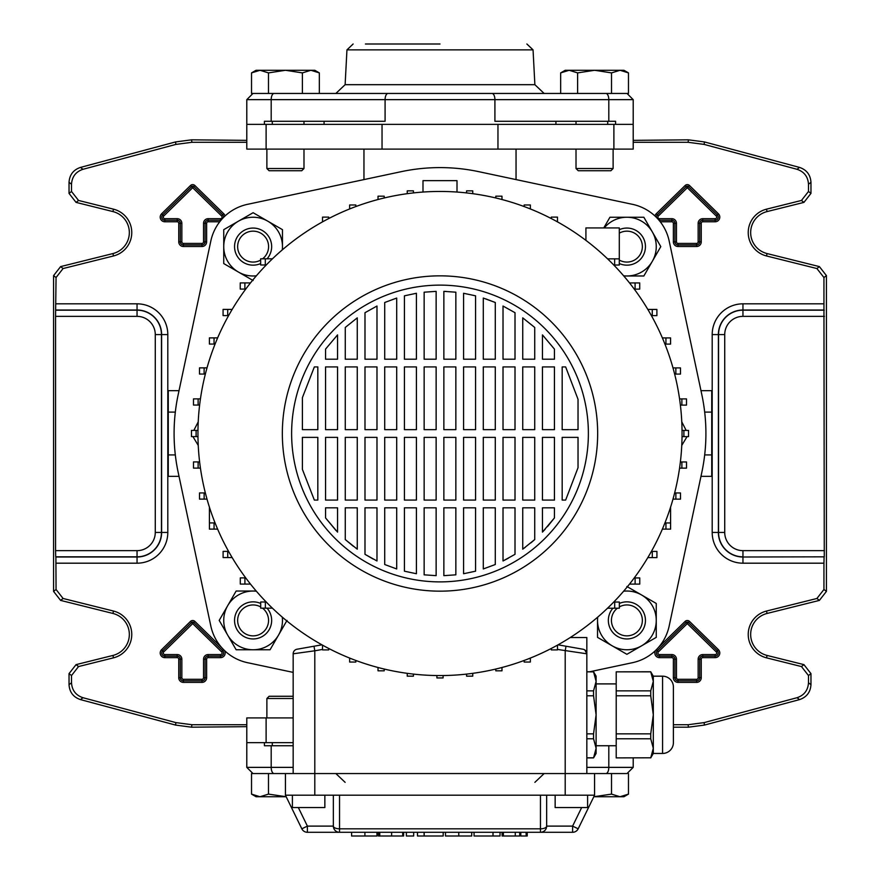 <?xml version="1.0" encoding="UTF-8"?>
<svg xmlns="http://www.w3.org/2000/svg" width="880" height="880" viewBox="0 0 880 880"><rect width="100%" height="100%" fill="white"/><g stroke="black" fill="none" stroke-linecap="round" stroke-linejoin="round"><path stroke-width="1.32" d="M175.56 725.076L175.89 722.612L191.884 724.713L191.554 727.188L175.56 725.076L80.487 699.611C73.348 697.18 69.531 692.208 69.036 684.684L69.036 673.629L76.065 664.631L78.54 666.556L113.509 657.833A24.112 24.112 0 0 0 113.509 611.05L63.085 598.477L60.61 600.402L53.581 591.415L53.581 275.605L60.61 266.607L63.085 268.543L56.056 277.53L53.581 275.605M113.509 657.833L112.915 655.446A21.637 21.637 0 0 0 112.915 613.448L60.61 600.402M673.398 724.713L688.116 724.713L704.11 722.612L797.038 697.708C804.177 695.288 807.994 690.316 808.489 682.781L808.489 675.554L801.46 666.556L766.491 657.833A24.112 24.112 0 0 1 766.491 611.05L816.915 598.477L823.944 589.479L823.944 563.189L742.951 563.189A30.756 30.756 0 0 1 712.195 532.433L712.195 334.587A30.756 30.756 0 0 1 742.951 303.831L823.944 303.831L823.944 277.53L816.915 268.543L819.39 266.607L826.419 275.605L823.944 277.53M766.491 657.833L767.085 655.446A21.637 21.637 0 0 1 767.085 613.448L819.39 600.402L816.915 598.477M823.944 589.479L826.419 591.415L826.419 275.605M826.419 591.415L819.39 600.402M767.085 655.446L803.935 664.631L810.964 673.629L808.489 675.554M808.489 682.781L810.964 684.684L810.964 673.629M810.964 684.684C810.469 692.208 806.652 697.18 799.513 699.611L797.038 697.708M704.11 722.612L704.44 725.076L799.513 699.611M704.44 725.076L688.446 727.188L688.116 724.713M673.398 727.188L688.446 727.188M191.884 724.713L246.796 724.713M191.554 727.188L246.796 726.66M633.204 140.36L688.446 139.832L704.44 141.933L799.513 167.409C806.652 169.84 810.469 174.812 810.964 182.336L810.964 193.391L803.935 202.389L801.46 200.453L808.489 191.466L810.964 193.391M246.796 140.36L191.554 139.832L191.884 142.296L246.796 142.296M633.204 142.296L688.116 142.296L688.446 139.832M816.915 268.543L766.491 255.959A24.112 24.112 0 0 1 766.491 209.176L767.085 211.574L803.935 202.389M767.085 211.574A21.637 21.637 0 0 0 767.085 253.572L819.39 266.607M810.964 182.336L808.489 184.228L808.489 191.466M808.489 184.228C807.994 176.704 804.177 171.732 797.038 169.301L799.513 167.409M704.44 141.933L704.11 144.408L797.038 169.301M704.11 144.408L688.116 142.296M191.884 142.296L175.89 144.408L82.962 169.301C75.823 171.732 72.006 176.704 71.511 184.228L71.511 191.466L78.54 200.453L76.065 202.389L69.036 193.391L71.511 191.466M63.085 268.543L113.509 255.959A24.112 24.112 0 0 0 113.509 209.176L78.54 200.453M55.726 310.178L137.049 310.178A24.398 24.398 0 0 1 161.447 334.587L161.447 532.433A24.398 24.398 0 0 1 137.049 556.831L55.726 556.831L55.561 550.649L137.049 550.649A18.227 18.227 0 0 0 155.276 532.433L155.276 334.587A18.227 18.227 0 0 0 137.049 316.36L55.561 316.36L56.056 277.53M53.581 591.415L56.056 589.479L55.891 557.007L137.049 557.007A24.574 24.574 0 0 0 161.623 532.433L161.623 334.587A24.574 24.574 0 0 0 137.049 310.013L55.891 310.013M56.056 589.479L63.085 598.477M78.54 666.556L71.511 675.554L69.036 673.629M69.036 684.684L71.511 682.781L71.511 675.554M71.511 682.781C72.006 690.316 75.823 695.288 82.962 697.708L80.487 699.611M175.89 722.612L82.962 697.708M766.491 209.176L801.46 200.453M823.944 303.831L824.274 556.831L742.951 557.007L824.274 556.831M824.109 557.007L823.944 563.189M55.561 316.36L55.561 550.649M112.915 655.446L76.065 664.631M175.89 144.408L175.56 141.933L80.487 167.409L82.962 169.301M71.511 184.228L69.036 182.336L69.036 193.391M113.509 209.176L112.915 211.574L76.065 202.389M112.915 211.574A21.637 21.637 0 0 1 112.915 253.572L60.61 266.607M69.036 182.336C69.531 174.812 73.348 169.84 80.487 167.409M175.56 141.933L191.554 139.832M324.071 121.286L324.071 124.377L497.959 124.377L497.959 149.105L246.796 149.105L246.796 124.377L555.929 124.377L555.929 121.286M700.986 390.676L711.733 390.676L711.733 476.344L700.986 476.344M711.733 454.927L704.682 454.927M711.733 412.093L704.682 412.093M615.582 124.377L633.204 124.377L633.204 99.649L608.806 99.649L608.806 121.286L615.582 121.286L615.582 124.377L613.888 124.377L613.888 149.105L497.959 149.105M613.888 124.377L497.959 124.377M613.888 149.105L633.204 149.105L633.204 124.377M246.796 742.643L246.796 767.371L271.194 767.371L271.194 745.734L264.418 745.734L264.418 742.643L246.796 742.643L246.796 717.915L293.161 717.915M264.418 742.643L293.161 742.643M179.014 390.676L168.267 390.676L168.267 454.927L175.318 454.927M168.267 454.927L168.267 476.344L179.014 476.344M168.267 412.093L175.318 412.093M617.386 608.212A15.455 15.455 0 0 0 626.89 635.855A15.455 15.455 0 0 0 642.356 620.4A15.455 15.455 0 0 0 619.344 606.914M619.344 603.46A18.546 18.546 0 0 1 645.447 620.4A18.546 18.546 0 0 1 626.89 638.946A18.546 18.546 0 0 1 612.92 608.212M293.161 672.386L247.5 662.684A47.608 47.608 0 0 1 210.826 626.01L178.167 472.329A186.714 186.714 0 0 1 178.167 394.691L210.826 241.01A47.608 47.608 0 0 1 247.5 204.336L401.181 171.677A186.714 186.714 0 0 1 478.819 171.677L632.5 204.336A47.608 47.608 0 0 1 669.174 241.01L701.833 394.691A186.714 186.714 0 0 1 701.833 472.329L669.174 626.01A47.608 47.608 0 0 1 632.5 662.684L589.842 671.748M198.231 421.85L193.831 430.408M192.918 436.59L198.242 445.401M681.769 421.85L686.18 430.43M687.06 436.612L681.758 445.401M457.006 192.06L457.006 180.642L422.994 180.642L422.994 192.06M440 191.455A242.055 242.055 0 0 1 682.055 433.51A242.055 242.055 0 0 1 440 675.565A242.055 242.055 0 0 1 197.945 433.51A242.055 242.055 0 0 1 440 191.455M440 275.847A157.663 157.663 0 0 1 597.663 433.51A157.663 157.663 0 0 1 440 591.162A157.663 157.663 0 0 1 282.337 433.51A157.663 157.663 0 0 1 440 275.847M440 285.12A148.379 148.379 0 0 1 588.379 433.51A148.379 148.379 0 0 1 440 581.889A148.379 148.379 0 0 1 291.621 433.51A148.379 148.379 0 0 1 440 285.12M554.444 437.371L554.444 500.082L542.454 500.082L542.454 437.371L554.444 437.371M554.444 366.927L554.444 429.649L542.454 429.649L542.454 366.927L554.444 366.927M554.444 349.107L554.444 359.205L542.454 359.205L542.454 334.895L554.444 349.107L542.454 334.895M554.444 507.815L554.444 517.913L542.454 532.114L542.454 507.815L554.444 507.815M562.177 429.649L562.177 366.927L565.653 366.927L578.028 399.311L578.028 429.649L562.177 429.649M562.177 500.082L562.177 437.371L578.028 437.371L578.028 467.698L565.653 500.082L562.177 500.082M534.732 437.371L534.732 500.082L522.742 500.082L522.742 437.371L534.732 437.371M534.732 366.927L534.732 429.649L522.742 429.649L522.742 366.927L534.732 366.927M534.732 327.448L534.732 359.205L522.742 359.205L522.742 317.856L534.732 327.448L522.742 317.856M534.732 507.815L534.732 539.561L522.742 549.164L522.742 507.815L534.732 507.815M515.009 437.371L515.009 500.082L503.019 500.082L503.019 437.371L515.009 437.371M515.009 366.927L515.009 429.649L503.019 429.649L503.019 366.927L515.009 366.927M515.009 312.697L515.009 359.205L503.019 359.205L503.019 306.031L515.009 312.697L503.019 306.031M515.009 507.815L515.009 554.323L503.019 560.978L503.019 507.815L515.009 507.815M495.286 437.371L495.286 500.082L483.296 500.082L483.296 437.371L495.286 437.371M495.286 366.927L495.286 429.649L483.296 429.649L483.296 366.927L495.286 366.927M495.286 302.5L495.286 359.205L483.296 359.205L483.296 298.056L495.286 302.5L485.727 298.859M495.286 507.815L495.286 564.52L483.296 568.953L483.296 507.815L495.286 507.815M475.574 437.371L475.574 500.082L463.584 500.082L463.584 437.371L475.574 437.371M475.574 366.927L475.574 429.649L463.584 429.649L463.584 366.927L475.574 366.927M475.574 295.823L475.574 359.205L463.584 359.205L463.584 293.271L475.574 295.823M475.574 507.815L475.574 571.186L463.584 573.738L463.584 507.815L475.574 507.815M455.851 437.371L455.851 500.082L443.861 500.082L443.861 437.371L455.851 437.371M455.851 366.927L455.851 429.649L443.861 429.649L443.861 366.927L455.851 366.927M455.851 292.193L455.851 359.205L443.861 359.205L443.861 291.357L455.851 292.193M455.851 507.815L455.851 574.827L443.861 575.652L443.861 507.815L455.851 507.815M436.139 437.371L436.139 500.082L424.149 500.082L424.149 437.371L436.139 437.371M436.139 366.927L436.139 429.649L424.149 429.649L424.149 366.927L436.139 366.927M436.139 291.357L436.139 359.205L424.149 359.205L424.149 292.193L436.139 291.357M436.139 507.815L436.139 575.652L424.149 574.827L424.149 507.815L436.139 507.815M416.416 437.371L416.416 500.082L404.426 500.082L404.426 437.371L416.416 437.371M416.416 366.927L416.416 429.649L404.426 429.649L404.426 366.927L416.416 366.927M416.416 293.271L416.416 359.205L404.426 359.205L404.426 295.823L416.416 293.271M416.416 507.815L416.416 573.738L404.426 571.186L404.426 507.815L416.416 507.815M396.704 437.371L396.704 500.082L384.714 500.082L384.714 437.371L396.704 437.371M396.704 366.927L396.704 429.649L384.714 429.649L384.714 366.927L396.704 366.927M396.704 298.056L396.704 359.205L384.714 359.205L384.714 302.5L396.704 298.056M396.704 507.815L396.704 568.953L384.714 564.52L384.714 507.815L396.704 507.815M376.981 437.371L376.981 500.082L364.991 500.082L364.991 437.371L376.981 437.371M376.981 366.927L376.981 429.649L364.991 429.649L364.991 366.927L376.981 366.927M376.981 306.031L376.981 359.205L364.991 359.205L364.991 312.697L376.981 306.031L364.991 312.697M376.981 507.815L376.981 560.978L364.991 554.323L364.991 507.815L376.981 507.815M357.258 437.371L357.258 500.082L345.268 500.082L345.268 437.371L357.258 437.371M357.258 366.927L357.258 429.649L345.268 429.649L345.268 366.927L357.258 366.927M357.258 317.856L357.258 359.205L345.268 359.205L345.268 327.448L357.258 317.856L345.268 327.448M357.258 507.815L357.258 549.164L345.268 539.561L345.268 507.815L357.258 507.815M337.546 437.371L337.546 500.082L325.556 500.082L325.556 437.371L337.546 437.371M337.546 366.927L337.546 429.649L325.556 429.649L325.556 366.927L337.546 366.927M337.546 334.895L337.546 359.205L325.556 359.205L325.556 349.107L337.546 334.895L325.556 349.107M337.546 507.815L337.546 532.114L325.556 517.913L325.556 507.815L337.546 507.815M317.823 437.371L317.823 500.082L314.347 500.082L302.401 469.381L302.401 437.371L317.823 437.371M317.823 366.927L317.823 429.649L302.401 429.649L302.401 397.639L314.347 366.927L317.823 366.927M314.347 366.927L302.401 397.639M446.27 291.445L443.861 291.357M578.028 399.311L565.653 366.927M565.653 500.082L578.028 467.698M542.454 532.114L545.149 529.243M547.481 526.614L554.444 517.913M522.742 549.164L525.371 547.228M530.948 542.817L534.732 539.561M503.019 560.978L508.398 558.184M483.296 568.953L495.286 564.52M463.584 573.738L475.574 571.186M364.991 554.323L373.131 559.009M345.268 539.561L353.397 546.293M325.556 517.913L336.028 530.519M302.401 469.381L314.347 500.082M209.407 507.111L209.407 522.918M217.635 529.133L209.418 529.133M266.211 601.986L260.7 601.986L260.7 608.168L272.426 608.168M614.702 608.212L614.702 602.03L619.344 602.03L619.344 608.212L607.53 608.212M585.915 240.383L585.915 227.931L619.3 227.931L619.3 258.852L607.574 258.852M619.3 258.852L619.3 265.034L613.789 265.034M558.041 644.82L583.011 649.231L566.005 646.228L565.202 650.793L565.202 773.553L252.978 773.553L246.796 767.371M313.995 646.228L314.798 650.793L293.161 653.796A4.642 4.642 0 0 1 296.989 649.231L321.959 644.82M614.658 265.034L614.658 258.852M296.989 649.231A4.642 4.642 0 0 0 293.161 653.796L293.161 773.553M570.24 637.538L586.839 637.538L586.839 773.553M583.011 649.231A4.642 4.642 0 0 1 586.839 653.796L557.469 649.429M546.656 795.19L546.656 826.111L572.605 826.111L578.171 828.817L594.572 795.19L594.572 773.553L565.202 773.553L565.202 795.19L339.537 795.19L339.537 828.817A6.182 2.706 180 0 1 333.344 826.111L333.344 795.19M594.572 795.19L565.202 795.19M298.342 807.565L307.395 826.111L301.829 828.817L285.428 795.19L339.537 795.19M285.428 795.19L285.428 773.553L268.477 773.553L268.477 794.112L286.187 796.73L259.996 796.741L268.477 794.112M670.593 507.111L670.593 529.133L662.365 529.133M670.593 522.94L664.917 522.94M665.951 529.133L665.951 522.94M292.391 795.19L292.391 807.565L324.852 807.565L324.852 795.19M587.609 795.19L587.609 807.565L555.148 807.565L555.148 795.19M578.171 828.817A6.182 6.182 0 0 1 572.605 832.293L307.395 832.293A6.182 6.182 0 0 1 301.829 828.817A6.182 6.182 0 0 0 307.395 832.293L307.395 826.111L333.344 826.111A6.182 6.182 0 0 0 339.537 832.293A6.182 6.182 0 0 1 333.344 826.111M540.595 832.293L540.463 832.293A6.182 6.182 0 0 0 546.656 826.111A6.182 2.706 180 0 1 540.463 828.817L540.463 795.19M614.702 602.03L613.745 602.03M551.287 648.461L551.287 649.902L557.469 649.902L557.469 645.139M265.342 601.986L265.342 608.168M328.713 648.461L328.713 649.902L322.531 649.902L322.531 645.139M665.929 337.92L665.929 344.102L670.571 344.102L670.571 337.92L662.376 337.92M665.929 344.102L664.939 344.102M652.267 309.441L652.267 315.623L656.898 315.623L656.898 309.441L647.834 309.441M652.267 315.623L651.409 315.623M635.085 282.942L635.085 289.124L639.716 289.124L639.716 282.942L629.519 282.942M635.085 289.124L634.271 289.124M551.287 218.559L551.287 217.118L557.469 217.118L557.469 221.87M524.172 206.558L524.172 204.985L530.354 204.985L530.354 208.956M675.851 374.088L675.851 367.906L680.493 367.906L680.493 374.088L674.641 374.088M675.851 367.906L672.991 367.906M681.879 405.097L681.879 398.915L686.51 398.915L686.51 405.097L680.383 405.097M681.879 398.915L679.569 398.915M683.892 436.612L683.892 430.43L688.534 430.43L688.534 436.612L682.033 436.612M683.892 430.43L682.033 430.43M681.879 468.138L681.879 461.956L686.521 461.956L686.521 468.138L679.558 468.138M681.879 461.956L680.372 461.956M675.873 499.136L675.873 492.954L680.504 492.954L680.504 499.136L672.98 499.136M675.873 492.954L674.641 492.954M530.354 658.064L530.354 662.035L524.172 662.035L524.172 660.451M635.118 577.929L635.118 584.111L639.76 584.111L639.76 577.929L634.249 577.929M635.118 584.111L629.497 584.111M652.289 557.612L652.289 551.419L656.931 551.419L656.931 557.612L647.823 557.612M652.289 551.419L651.387 551.419M501.974 199.529L501.974 196.185L495.792 196.185L495.792 197.978M472.747 193.677L472.747 190.861L466.565 190.861L466.565 192.918M413.435 192.918L413.435 190.861L407.253 190.861L407.253 193.677M328.713 218.559L328.713 217.118L322.531 217.118L322.531 221.749M265.298 258.808L265.298 264.99L260.656 264.99L260.656 258.808L272.47 258.808M265.298 264.99L266.255 264.99M214.049 344.069L214.049 337.887L209.407 337.887L209.407 344.069L215.083 344.069M214.049 337.887L217.635 337.887M227.711 315.59L227.711 309.408L223.069 309.408L223.069 315.59L228.613 315.59M227.711 309.408L232.177 309.408M244.882 289.091L244.882 282.909L240.24 282.909L240.24 289.091L245.751 289.091M244.882 282.909L250.503 282.909M355.828 206.558L355.828 204.985L349.646 204.985L349.646 208.956M384.208 197.978L384.208 196.185L378.026 196.185L378.026 199.529M204.127 367.873L204.127 374.055L199.496 374.055L199.496 367.873L207.02 367.873M204.127 374.055L205.359 374.055M198.121 398.882L198.121 405.064L193.479 405.064L193.479 398.882L200.442 398.882M198.121 405.064L199.628 405.064M196.108 430.408L196.108 436.59L191.466 436.59L191.466 430.408L197.967 430.408M196.108 436.59L197.967 436.59M214.071 522.918L214.071 529.1L209.429 529.1L209.429 522.918L215.061 522.918M214.071 529.1L217.624 529.1M355.828 660.451L355.828 662.035L349.646 662.035L349.646 658.064M227.733 557.568L227.733 551.386L223.102 551.386L223.102 557.568L232.166 557.568M227.733 551.386L228.591 551.386M244.915 577.896L244.915 584.078L240.284 584.078L240.284 577.896L245.729 577.896M244.915 584.078L250.481 584.078M204.149 492.932L204.149 499.114L199.507 499.114L199.507 492.932L205.359 492.932M204.149 499.114L207.009 499.114M198.121 461.923L198.121 468.105L193.49 468.105L193.49 461.923L199.617 461.923M198.121 468.105L200.431 468.105M384.208 669.042L384.208 670.824L378.026 670.824L378.026 667.491M501.974 667.491L501.974 670.824L495.792 670.824L495.792 669.042M472.747 673.332L472.747 676.159L466.565 676.159L466.565 674.102M443.091 675.543L443.091 677.941L436.909 677.941L436.909 675.543M413.435 674.102L413.435 676.159L407.253 676.159L407.253 673.332M377.058 832.293L377.058 836L376.904 832.293M376.904 836L351.604 836L351.604 832.293M406.373 832.293L406.373 836L413.677 836L413.677 832.293M424.523 836L443.19 836L417.483 836L417.483 832.293M424.182 836L424.182 832.293M424.083 836L424.083 832.293M445.467 832.293L445.467 836L471.724 836L471.724 832.293M519.717 832.293L519.717 836L502.095 836L502.095 832.293L502.095 836M503.382 836L503.382 832.293M403.601 832.293L403.601 836L378.455 836L378.455 832.293L378.455 836M402.721 836L402.721 832.293M379.753 836L379.753 832.293M527.23 832.293L527.23 836L520.806 836L520.817 832.293M500.038 832.293L500.038 836L474.056 836L493.273 836M493.031 836L493.031 832.293M492.976 836L492.976 832.293M586.839 653.664L584.804 649.957M616.209 757.889L650.738 757.801L616.209 757.889M586.839 757.889L593.549 757.889L596.112 748.286L596.112 753.456L593.549 757.889M586.839 757.801L593.549 757.801M586.839 671.748L593.549 671.748L596.112 676.181L596.112 681.351L593.549 671.836L586.839 671.836M616.209 745.734L596.112 745.734M616.209 683.903L596.112 683.903M662.574 676.181A10.824 10.824 0 0 1 673.398 686.994L673.398 742.643A10.824 10.824 0 0 1 662.574 753.456L662.574 676.181L653.301 676.181L653.301 681.351L650.738 671.836L616.209 671.836L616.209 690.866L650.738 690.866L653.301 681.351L653.301 753.456L650.738 757.889M653.301 676.181L650.738 671.836M662.574 753.456L653.301 753.456M616.209 738.771L616.209 733.854L650.738 733.854L650.738 738.771L616.209 738.771L616.209 757.801M650.738 690.866L650.738 695.794L616.209 695.794L616.209 733.854M616.209 695.794L616.209 690.866M616.209 671.836L650.738 671.748M652.63 753.082L650.738 757.801L653.301 748.286L650.738 738.771M650.738 733.854L653.301 714.824L650.738 695.794M586.839 690.866L593.549 690.866L596.112 681.351L596.112 748.286L593.549 738.771L586.839 738.771M586.839 733.854L593.549 733.854L596.112 714.824L593.549 695.794L586.839 695.794M593.549 733.854L593.549 738.771M593.549 690.866L593.549 695.794M623.623 591.217A29.37 29.37 0 0 1 656.26 620.4L656.26 637.362L641.575 645.832A29.37 29.37 0 0 1 597.707 617.133M597.531 617.287L597.531 637.362L626.89 654.313L641.575 645.832A29.37 29.37 0 0 0 656.26 620.4L656.26 603.449L626.89 586.487M623.777 275.979L643.852 275.979L660.803 246.609L652.333 231.935A29.37 29.37 0 0 0 626.89 217.25L643.852 217.25L652.333 231.935A29.37 29.37 0 0 1 623.623 275.803M604.23 227.931A29.37 29.37 0 0 1 626.89 217.25L609.939 217.25L603.768 227.931M256.377 275.803A29.37 29.37 0 0 1 223.74 246.609L223.74 229.658L238.425 221.177A29.37 29.37 0 0 1 282.293 249.887M282.469 249.733L282.469 229.658L253.11 212.707L238.425 221.177A29.37 29.37 0 0 0 223.74 246.609L223.74 263.571L253.11 280.522M282.293 617.133A29.37 29.37 0 0 1 253.11 649.77L236.148 649.77L227.667 635.085A29.37 29.37 0 0 1 256.377 591.217M256.223 591.03L236.148 591.03L219.197 620.4L227.667 635.085A29.37 29.37 0 0 0 253.11 649.77L270.061 649.77L287.012 620.4M619.3 260.073A15.455 15.455 0 0 0 642.356 246.609A15.455 15.455 0 0 0 619.3 233.156M619.3 229.691A18.546 18.546 0 0 1 645.447 246.609A18.546 18.546 0 0 1 619.3 263.538M262.614 258.808A15.455 15.455 0 0 0 253.11 231.154A15.455 15.455 0 0 0 237.644 246.609A15.455 15.455 0 0 0 260.656 260.095M260.656 263.549A18.546 18.546 0 0 1 234.553 246.609A18.546 18.546 0 0 1 253.11 228.063A18.546 18.546 0 0 1 267.08 258.808M260.7 606.947A15.455 15.455 0 0 0 237.644 620.4A15.455 15.455 0 0 0 267.729 625.394A15.455 15.455 0 0 0 262.548 608.168M267.047 608.168A18.546 18.546 0 0 1 253.11 638.946A18.546 18.546 0 0 1 234.553 620.4A18.546 18.546 0 0 1 260.7 603.482M272.294 745.734L272.294 742.643M271.194 745.734L293.161 745.734M586.839 767.371L633.204 767.371L627.022 773.553L594.572 773.553M628.474 794.112L620.004 796.741L593.813 796.741L611.523 794.112L620.004 796.741L623.931 796.741L628.474 794.112L628.474 773.553M611.523 794.112L611.523 773.553L605.88 773.553A6.182 2.926 90 0 0 608.806 767.371L608.806 745.734M293.161 696.267L269.115 696.267L266.882 698.5L266.882 717.915M251.526 794.112L259.996 796.741L256.069 796.741L251.526 794.112L251.526 773.553L268.477 773.553M293.161 698.5L266.882 698.5M560.659 72.897L569.129 70.279L623.931 70.279L628.474 72.897L620.004 70.279L611.523 72.897L594.572 70.279L577.61 72.897L569.129 70.279L565.202 70.279L560.659 72.897L560.659 93.456L509.938 93.456M576.015 168.52L613.118 168.52L610.885 170.742L578.248 170.742L576.015 168.52L576.015 149.105M576.015 124.377L576.015 121.286M613.118 168.52L613.118 149.105M577.61 72.897L577.61 93.456L611.523 93.456L611.523 72.897M628.474 72.897L628.474 93.456L611.523 93.456M268.477 72.897L285.428 70.279L314.798 70.279L319.341 72.897L310.871 70.279L302.39 72.897L285.428 70.279L256.069 70.279L251.526 72.897L251.526 93.456L268.477 93.456L268.477 72.897L259.996 70.279L251.526 72.897M266.882 168.52L303.985 168.52L301.752 170.742L269.115 170.742L266.882 168.52L266.882 149.105M303.985 168.52L303.985 149.105M303.985 124.377L303.985 121.286M302.39 72.897L302.39 93.456L268.477 93.456M319.341 72.897L319.341 93.456L370.062 93.456M440 93.456L335.863 93.456L345.125 84.678L534.875 84.678L544.137 93.456M440 44L365.42 44M274.12 93.456A6.182 2.926 -90 0 0 271.194 99.649L246.796 99.649L252.978 93.456L605.88 93.456A6.182 2.926 90 0 1 608.806 99.649L271.194 99.649L271.194 121.286L264.418 121.286L264.418 124.377M607.706 121.286L607.706 124.377M272.294 121.286L272.294 124.377M271.194 121.286L385.088 121.286L385.088 99.649A6.182 2.926 -90 0 1 388.014 93.456M608.806 121.286L494.912 121.286L494.912 99.649A6.182 2.926 -90 0 0 491.986 93.456M605.88 93.456L627.022 93.456L633.204 99.649M657.91 652.993A1.573 1.573 0 0 0 659.483 654.566L659.483 656.106A3.113 3.113 0 0 1 657.305 650.76L686.213 622.501A1.573 1.573 0 0 1 688.402 622.501L688.402 622.501A1.573 1.573 0 0 0 686.202 622.501L687.291 623.601L658.383 651.871A1.573 1.573 0 0 0 657.91 652.993M659.483 654.566L671.847 654.566A4.609 4.609 0 0 1 676.456 659.175L676.456 677.721A1.573 1.573 0 0 0 678.029 679.294L696.586 679.294A1.573 1.573 0 0 0 698.148 677.721L698.148 659.175A4.609 4.609 0 0 1 702.768 654.566L715.132 654.566A1.573 1.573 0 0 0 716.232 651.871L717.31 650.76L688.402 622.501L717.31 650.76A3.113 3.113 0 0 1 715.132 656.106L715.132 656.106A3.124 3.124 0 0 0 717.31 650.76L718.388 649.66A4.664 4.664 0 0 1 715.132 657.657L702.768 657.657A1.518 1.518 0 0 0 701.25 659.175L701.25 677.721A4.664 4.664 0 0 1 696.586 682.385L678.029 682.385A4.664 4.664 0 0 1 673.365 677.721L673.365 659.175A1.518 1.518 0 0 0 671.847 657.657L659.483 657.657A4.664 4.664 0 0 1 655.567 650.463M659.483 218.691L671.847 218.691A4.609 4.609 0 0 1 676.456 223.3L676.456 241.846A1.573 1.573 0 0 0 678.029 243.419L696.586 243.419A1.573 1.573 0 0 0 698.148 241.846L698.148 223.3A4.609 4.609 0 0 1 702.768 218.691L715.132 218.691A1.573 1.573 0 0 0 716.232 215.996L687.324 187.726L658.383 215.996A1.573 1.573 0 0 0 659.483 218.691L659.483 220.231A3.113 3.113 0 0 1 658.977 220.187A3.124 3.124 0 0 0 659.483 220.231L671.847 220.231A3.069 3.069 0 0 1 674.916 223.3L674.916 241.846A3.124 3.124 0 0 0 678.029 244.959L696.586 244.959A3.124 3.124 0 0 0 699.699 241.846L699.699 223.3A3.069 3.069 0 0 1 702.768 220.231L715.132 220.231A3.124 3.124 0 0 0 717.31 214.885L718.388 213.785A4.664 4.664 0 0 1 715.132 221.782L702.768 221.782A1.518 1.518 0 0 0 701.25 223.3L701.25 241.846A4.664 4.664 0 0 1 696.586 246.51L678.029 246.51A4.664 4.664 0 0 1 673.365 241.846L673.365 223.3A1.518 1.518 0 0 0 671.847 221.782L660.264 221.782M654.962 215.985A4.664 4.664 0 0 1 656.227 213.785L685.124 185.515L686.202 186.626L657.305 214.885A3.124 3.124 0 0 0 656.37 217.349A3.113 3.113 0 0 1 657.305 214.885L686.213 186.626A1.573 1.573 0 0 1 688.402 186.626L688.402 186.626A1.573 1.573 0 0 0 686.202 186.626L687.291 187.726M164.868 654.566L177.232 654.566A4.609 4.609 0 0 1 181.852 659.175L181.852 677.721A1.573 1.573 0 0 0 183.414 679.294L201.971 679.294A1.573 1.573 0 0 0 203.544 677.721L203.544 659.175A4.609 4.609 0 0 1 208.153 654.566L220.517 654.566A1.573 1.573 0 0 0 221.617 651.871L192.709 623.601L163.768 651.871A1.573 1.573 0 0 0 164.868 654.566L164.868 656.106A3.113 3.113 0 0 1 162.69 650.76L162.69 650.76A3.124 3.124 0 0 0 164.868 656.117L177.232 656.117A3.069 3.069 0 0 1 180.301 659.175L180.301 677.721A3.124 3.124 0 0 0 183.414 680.845L201.971 680.845A3.124 3.124 0 0 0 205.084 677.721L205.084 659.175A3.069 3.069 0 0 1 208.153 656.117L220.517 656.106A3.124 3.124 0 0 0 222.695 650.76L193.787 622.501L222.695 650.76A3.113 3.113 0 0 1 220.517 656.106L208.153 656.106A3.069 3.069 0 0 0 205.084 659.175L205.084 677.721A3.113 3.113 0 0 1 201.971 680.845L183.414 680.845A3.113 3.113 0 0 1 180.301 677.721L180.301 659.175A3.069 3.069 0 0 0 177.232 656.106L164.868 656.106L164.868 657.657A4.664 4.664 0 0 1 161.612 649.66L190.509 621.401A3.124 3.124 0 0 1 194.876 621.401L221.804 647.735M223.696 649.737L221.617 651.871M224.433 650.463A4.664 4.664 0 0 1 220.517 657.657L208.153 657.657A1.518 1.518 0 0 0 206.635 659.175L206.635 677.721A4.664 4.664 0 0 1 201.971 682.385L183.414 682.385A4.664 4.664 0 0 1 178.75 677.721L178.75 659.175A1.518 1.518 0 0 0 177.232 657.657L164.868 657.657M163.295 217.118A1.573 1.573 0 0 0 164.868 218.691L164.868 220.231A3.113 3.113 0 0 1 162.69 214.885L162.69 214.885A3.124 3.124 0 0 0 164.868 220.231L177.232 220.231A3.069 3.069 0 0 1 180.301 223.3L180.301 241.846A3.124 3.124 0 0 0 183.414 244.959L201.971 244.959A3.124 3.124 0 0 0 205.084 241.846L205.084 223.3A3.069 3.069 0 0 1 208.153 220.231L220.517 220.231A3.124 3.124 0 0 0 221.023 220.187A3.113 3.113 0 0 1 220.517 220.231L208.153 220.231A3.069 3.069 0 0 0 205.084 223.3L205.084 241.846A3.113 3.113 0 0 1 201.971 244.959L183.414 244.959A3.113 3.113 0 0 1 180.301 241.846L180.301 223.3A3.069 3.069 0 0 0 177.232 220.231L164.868 220.231L164.868 221.782A4.664 4.664 0 0 1 161.612 213.785L190.509 185.515A3.124 3.124 0 0 1 194.876 185.515L223.773 213.785L222.695 214.885L193.787 186.626L222.695 214.885A3.113 3.113 0 0 1 223.619 217.349A3.124 3.124 0 0 0 222.695 214.885L221.617 215.996L192.676 187.726L163.768 215.996A1.573 1.573 0 0 0 163.295 217.118M223.773 213.785A4.664 4.664 0 0 1 225.038 215.985M113.509 611.05L112.915 613.448M658.196 647.735L685.124 621.401A3.124 3.124 0 0 1 689.491 621.401L718.388 649.66M685.124 185.515A3.124 3.124 0 0 1 689.491 185.515L718.388 213.785M219.736 221.782L208.153 221.782A1.518 1.518 0 0 0 206.635 223.3L206.635 241.846A4.664 4.664 0 0 1 201.971 246.51L183.414 246.51A4.664 4.664 0 0 1 178.75 241.846L178.75 223.3A1.518 1.518 0 0 0 177.232 221.782L164.868 221.782M56.056 303.831L137.049 303.831A30.756 30.756 0 0 1 167.805 334.587L167.805 532.433A30.756 30.756 0 0 1 137.049 563.189L56.056 563.189M801.46 666.556L803.935 664.631M766.491 611.05L767.085 613.448M766.491 255.959L767.085 253.572M113.509 255.959L112.915 253.572M155.276 532.433L167.805 532.433M137.049 550.649L137.049 563.189M137.049 316.36L137.049 303.831M155.276 334.587L167.805 334.587M824.439 316.36L742.951 316.36A18.227 18.227 0 0 0 724.724 334.587L724.724 532.433A18.227 18.227 0 0 0 742.951 550.649L824.439 550.649M824.109 310.013L742.951 310.013A24.574 24.574 0 0 0 718.377 334.587L718.377 532.433A24.574 24.574 0 0 0 742.951 557.007L742.951 563.189M742.951 550.649L742.951 556.831A24.398 24.398 0 0 1 718.553 532.433L718.553 334.587A24.398 24.398 0 0 1 742.951 310.178L742.951 303.831M742.951 316.36L742.951 310.178L824.274 310.178M724.724 532.433L712.195 532.433M724.724 334.587L712.195 334.587M194.876 185.515L193.798 186.626A1.573 1.573 0 0 0 191.598 186.626L162.69 214.885L191.598 186.626A1.573 1.573 0 0 1 193.787 186.626L192.709 187.726M164.868 218.691L177.232 218.691A4.609 4.609 0 0 1 181.852 223.3L181.852 241.846A1.573 1.573 0 0 0 183.414 243.419L201.971 243.419A1.573 1.573 0 0 0 203.544 241.846L203.544 223.3A4.609 4.609 0 0 1 208.153 218.691L220.517 218.691A1.573 1.573 0 0 0 221.617 215.996M161.612 213.785L163.768 215.996M177.232 218.691L177.232 221.782M190.509 185.515L192.676 187.726M181.852 223.3L178.75 223.3M181.852 241.846L178.75 241.846M183.414 243.419L183.414 246.51M220.517 220.803L220.517 218.691M201.971 243.419L201.971 246.51M208.153 221.782L208.153 218.691M203.544 241.846L206.635 241.846M206.635 223.3L203.544 223.3M194.876 621.401L193.798 622.501A1.573 1.573 0 0 0 191.598 622.501L162.69 650.76L191.598 622.501A1.573 1.573 0 0 1 193.787 622.501L192.709 623.601M161.612 649.66L163.768 651.871M177.232 654.566L177.232 657.657M190.509 621.401L192.676 623.601M181.852 659.175L178.75 659.175M181.852 677.721L178.75 677.721M183.414 679.294L183.414 682.385M220.517 657.657L220.517 654.566M201.971 679.294L201.971 682.385M208.153 657.657L208.153 654.566M203.544 677.721L206.635 677.721M206.635 659.175L203.544 659.175M716.232 215.996L717.31 214.885L688.402 186.626L717.31 214.885A3.113 3.113 0 0 1 715.132 220.231L702.768 220.231A3.069 3.069 0 0 0 699.699 223.3L699.699 241.846A3.113 3.113 0 0 1 696.586 244.959L678.029 244.959A3.113 3.113 0 0 1 674.916 241.846L674.916 223.3A3.069 3.069 0 0 0 671.847 220.231L659.483 220.231L659.483 220.803M715.132 221.782L715.132 218.691M702.768 221.782L702.768 218.691M687.324 187.726L689.491 185.515M701.25 223.3L698.148 223.3M701.25 241.846L698.148 241.846M658.383 215.996L656.227 213.785M696.586 246.51L696.586 243.419M678.029 246.51L678.029 243.419M671.847 218.691L671.847 221.782M673.365 241.846L676.456 241.846M676.456 223.3L673.365 223.3M685.124 621.401L686.202 622.501L657.305 650.76A3.124 3.124 0 0 0 659.483 656.117L671.847 656.117A3.069 3.069 0 0 1 674.916 659.175L674.916 677.721A3.124 3.124 0 0 0 678.029 680.845L696.586 680.845A3.124 3.124 0 0 0 699.699 677.721L699.699 659.175A3.069 3.069 0 0 1 702.768 656.117L715.132 656.117L702.768 656.106A3.069 3.069 0 0 0 699.699 659.175L699.699 677.721A3.113 3.113 0 0 1 696.586 680.845L678.029 680.845A3.113 3.113 0 0 1 674.916 677.721L674.916 659.175A3.069 3.069 0 0 0 671.847 656.106L659.483 656.106L659.483 657.657M716.232 651.871L687.291 623.601M715.132 657.657L715.132 654.566M702.768 657.657L702.768 654.566M687.324 623.601L689.491 621.401M701.25 659.175L698.148 659.175M701.25 677.721L698.148 677.721M658.383 651.871L656.304 649.737M696.586 682.385L696.586 679.294M678.029 682.385L678.029 679.294M671.847 654.566L671.847 657.657M673.365 677.721L676.456 677.721M676.456 659.175L673.365 659.175M266.112 124.377L266.112 149.105M382.041 124.377L382.041 149.105M266.112 742.643L266.112 717.915M322.531 649.429L314.798 650.793L314.798 795.19M339.537 832.293L339.537 828.817L540.463 828.817L540.463 832.293M572.605 832.293L572.605 826.111L581.658 807.565M364.903 836L364.903 832.293M458.777 836L458.777 832.293M515.262 836L515.262 832.293M391.622 836L391.622 832.293M526.13 836L526.13 832.293M274.12 773.553A6.182 2.926 -90 0 1 271.194 767.371L293.161 767.371M534.875 84.678L533.049 49.863L346.951 49.863L353.122 44M363.957 179.586L363.957 149.105M516.043 179.586L516.043 149.105M443.19 836L443.19 832.293M474.056 836L474.056 832.293M534.875 782.342L544.137 773.553M633.204 767.371L633.204 757.889M345.125 782.342L335.863 773.553M533.049 49.863L526.878 44M246.796 99.649L246.796 124.377M346.951 49.863L345.125 84.678"/></g></svg>
